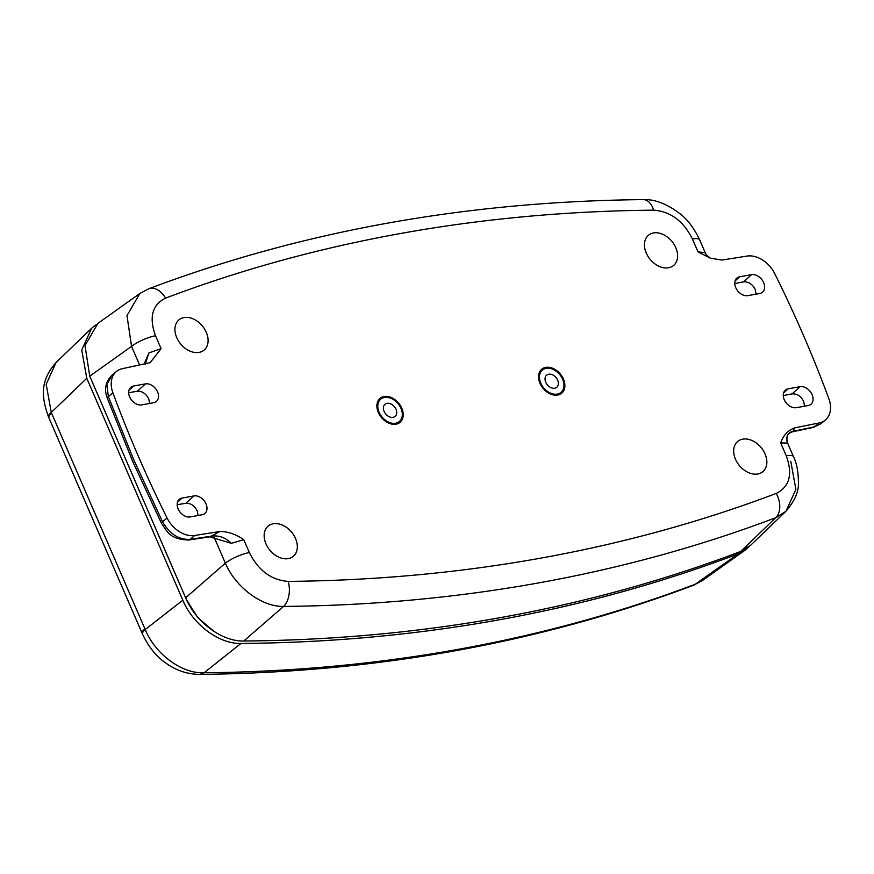<?xml version="1.0" encoding="UTF-8"?>
<svg xmlns="http://www.w3.org/2000/svg" width="874" height="874" viewBox="0 0 874 874"><rect width="100%" height="100%" fill="white"/><g stroke="black" fill="none" stroke-linecap="round" stroke-linejoin="round"><path stroke-width="1.31" d="M401.8 408.234A15.612 11.209 -129.6 0 1 396.053 424.185A15.612 11.209 -129.6 0 1 378.322 412.462A15.612 11.209 -129.6 0 1 384.079 396.512A15.612 11.209 -129.6 0 1 401.8 408.234M563.446 379.098A15.612 11.209 -129.6 0 1 557.699 395.048A15.612 11.209 -129.6 0 1 539.968 383.325A15.612 11.209 -129.6 0 1 545.715 367.375A15.612 11.209 -129.6 0 1 563.446 379.098M144.002 364.294L148.897 352.932L161.1 348.639L150.153 362.655L122.524 368.642A25.291 18.157 50.4 0 0 116.439 371.494A25.291 18.157 50.4 0 0 112.91 392.841A1011.589 726.447 50.4 0 0 167.065 517.998A25.291 18.157 50.4 0 0 194.727 535.478L190.008 539.378A6.326 4.13 -98.5 0 1 188.598 540.012C168.933 539.28 167.229 531.031 161.439 523.318L132.564 461.144L107.349 398.326C106.158 394.535 102.313 385.543 111.785 375.339L106.847 384.68L108.365 396.599L133.613 459.495L162.52 521.756C169.643 533.981 178.809 539.859 190.008 539.378L211.279 536.188C218.708 535.117 225.372 537.488 231.282 543.322L209.869 536.833A6.326 4.13 -98.5 0 0 211.279 536.188L219.909 531.49C227.764 531.468 235.729 534.2 243.77 539.695L231.282 543.322M157.538 391.869A10.641 7.637 50.4 0 0 145.466 383.883L133.58 386.024A10.641 7.637 50.4 0 0 130.674 387.433A10.641 7.637 50.4 0 0 130.685 398.828A10.641 7.637 50.4 0 0 141.741 404.881L153.627 402.739A10.641 7.637 50.4 0 0 156.107 401.679A10.641 7.637 50.4 0 0 157.538 391.869M128.686 392.71L137.371 391.224C142.134 391.017 145.925 393.573 148.744 398.883L149.673 403.449M206.024 503.905A10.641 7.637 50.4 0 0 193.941 495.919L182.065 498.06A10.641 7.637 50.4 0 0 179.159 499.469A10.641 7.637 50.4 0 0 179.17 510.864A10.641 7.637 50.4 0 0 190.226 516.916L202.102 514.775A10.641 7.637 50.4 0 0 204.592 513.715A10.641 7.637 50.4 0 0 206.024 503.905M177.16 504.746L185.856 503.26C190.619 503.053 194.41 505.609 197.218 510.919L198.158 515.485M812.11 394.666A10.641 7.637 50.4 0 0 800.027 386.679L788.151 388.821A10.641 7.637 50.4 0 0 785.245 390.23A10.641 7.637 50.4 0 0 785.256 401.625A10.641 7.637 50.4 0 0 796.312 407.677L808.188 405.536A10.641 7.637 50.4 0 0 810.679 404.476A10.641 7.637 50.4 0 0 812.11 394.666M804.561 406.192L803.665 401.395C800.835 396.086 796.979 393.584 792.084 393.89L783.257 395.561M763.625 282.63A10.641 7.637 50.4 0 0 751.553 274.644L739.666 276.785A10.641 7.637 50.4 0 0 736.76 278.194A10.641 7.637 50.4 0 0 736.771 289.589A10.641 7.637 50.4 0 0 747.827 295.641L759.714 293.5A10.641 7.637 50.4 0 0 762.194 292.44A10.641 7.637 50.4 0 0 763.625 282.63M756.076 294.156L755.18 289.36C752.35 284.05 748.494 281.548 743.599 281.854L734.772 283.526M787.092 441.916L787.496 443.074L780.679 442.921C783.148 435.536 787.758 430.532 794.51 427.932L819.244 422.918A25.291 18.157 50.4 0 0 825.329 420.066A25.291 18.157 50.4 0 0 828.858 398.719A1011.589 726.447 50.4 0 0 803.643 335.802A1011.589 726.447 50.4 0 0 774.703 273.562A25.291 18.157 50.4 0 0 747.051 256.082L721.869 260.07L710.42 258.201L697.998 251.865L705.11 252.684L706.465 255.011L705.11 252.684M646.247 253.034A19.654 14.115 50.4 0 0 673.351 265.674A19.654 14.115 50.4 0 0 675.81 247.703A19.654 14.115 50.4 0 0 648.311 235.379A19.654 14.115 50.4 0 0 646.247 253.034M176.734 337.648A19.654 14.115 50.4 0 0 203.839 350.299A19.654 14.115 50.4 0 0 206.297 332.328A19.654 14.115 50.4 0 0 178.788 320.004A19.654 14.115 50.4 0 0 176.734 337.648M265.958 543.857A19.654 14.115 50.4 0 0 293.074 556.509A19.654 14.115 50.4 0 0 295.521 538.526A19.654 14.115 50.4 0 0 268.023 526.203A19.654 14.115 50.4 0 0 265.958 543.857M735.482 459.232A19.654 14.115 50.4 0 0 762.587 471.884A19.654 14.115 50.4 0 0 765.045 453.912A19.654 14.115 50.4 0 0 737.536 441.589A19.654 14.115 50.4 0 0 735.482 459.232M194.727 535.478L219.909 531.49M249.341 552.565C258.365 570.525 271.301 580.139 288.147 581.396A18.966 11.406 89.5 0 1 283.569 606.425L243.77 641.013C222.018 641.669 195.754 622.19 185.627 597.761L225.361 563.173A18.966 4.949 -23.4 0 1 249.341 552.565L243.77 539.695M288.147 581.396A2269.581 1629.846 50.4 0 0 776.21 493.428C789.593 486.752 792.947 474.211 786.25 455.791A18.966 4.949 -23.4 0 1 793.483 456.676L787.234 442.222M697.998 251.865L692.426 238.995C683.402 221.024 670.467 211.421 653.632 210.164A2269.581 1629.846 50.4 0 0 165.557 298.132C152.174 304.808 148.831 317.349 155.528 335.769L161.1 348.639M243.77 641.013A2291.661 1645.698 50.4 0 0 740.715 551.439L775.708 517.725A2288.525 1643.459 -129.6 0 1 283.569 606.425C261.916 606.938 235.674 587.383 225.361 563.173L214.152 537.259M790.762 461.275L795.908 489.385L785.988 511.224L775.708 517.725A18.966 12.815 69.3 0 0 776.21 493.428M793.483 456.676C796.793 463.275 798.443 472.189 798.421 483.409C798.694 491.942 794.553 501.217 785.988 511.224L750.875 545.048L740.715 551.439M139.676 365.168L131.548 346.377L126.981 315.601L139.807 293.533L97.921 323.369L85.007 345.514L89.738 376.17L185.627 597.761M89.738 376.17L131.548 346.377A18.966 4.949 -23.4 0 1 155.528 335.769M139.807 293.533L148.678 288.802A18.966 12.815 69.3 0 1 165.557 298.132M692.426 238.995A18.966 4.949 -23.4 0 1 699.659 239.869C694.251 228.442 687.838 219.855 680.442 214.097C667.288 203.959 654.899 199.13 643.275 199.611L643.275 199.611A18.966 11.406 89.5 0 1 653.632 210.164M787.496 443.074C785.857 436.476 787.714 432.554 793.1 431.33L814.524 426.818L820.675 423.912L825.329 420.066M148.897 352.932L145.292 364.032M820.675 423.912L813.323 427.419L791.899 431.931A6.326 4.031 -101.9 0 0 793.1 431.33L794.51 427.932M738.246 553.821A2291.879 1645.862 -129.6 0 1 240.962 643.45L204.112 672.772A2288.711 1643.579 50.4 0 0 695.234 584.247L738.246 553.821L745.074 550.183L749.597 546.195M693.475 585.252A18.966 12.739 -110.8 0 0 693.792 585.143A18.966 12.739 -110.8 0 0 695.835 584.029L702.652 580.402L745.074 550.183M144.898 628.788A18.966 4.949 156.6 0 0 142.178 633.377L142.538 634.196A18.966 5.036 156.4 0 1 145.215 629.531L182.819 600.209L86.777 378.267L51.282 412.452A18.966 4.862 156.8 0 0 48.54 416.985C41.919 398.304 39.177 381.523 56.078 362.47L46.18 384.298L51.282 412.452L145.215 629.531C155.211 654.003 181.453 673.559 203.423 672.772A18.966 11.493 89.7 0 1 198.824 674.389L199.578 674.389A18.966 11.406 -90.6 0 0 204.112 672.772M182.819 600.209C192.925 624.549 219.134 644.116 240.962 643.45M96.479 324.462L91.639 328.231L81.752 350.037L86.777 378.267M214.086 631.476L197.841 617.667L186.381 599.564L89.76 376.235M48.54 416.985L48.889 417.794A18.966 4.949 156.6 0 1 51.61 413.205M702.652 580.402L693.158 585.372A18.966 12.815 -110.7 0 0 695.234 584.247M384.123 411.414A7.899 5.67 50.4 0 0 395.103 416.439A7.899 5.67 50.4 0 0 396.009 409.272A7.899 5.67 50.4 0 0 385.03 404.258A7.899 5.67 50.4 0 0 384.123 411.414M400.991 408.377A14.541 10.444 50.4 0 0 380.802 399.134A14.541 10.444 50.4 0 0 379.13 412.32A14.541 10.444 50.4 0 0 399.331 421.552A14.541 10.444 50.4 0 0 400.991 408.377M545.769 382.288A7.899 5.67 50.4 0 0 556.738 387.302A7.899 5.67 50.4 0 0 557.645 380.146A7.899 5.67 50.4 0 0 546.676 375.121A7.899 5.67 50.4 0 0 545.769 382.288M562.638 379.24A14.541 10.444 50.4 0 0 542.437 370.008A14.541 10.444 50.4 0 0 540.777 383.183A14.541 10.444 50.4 0 0 560.977 392.426A14.541 10.444 50.4 0 0 562.638 379.24M161.439 523.318A6.326 1.355 -26.4 0 1 162.52 521.756L167.065 517.998M145.466 383.883L137.371 391.224M193.941 495.919L185.856 503.26M800.027 386.679L792.084 393.89M751.553 274.644L743.599 281.854M786.25 455.791L780.679 442.921M813.323 427.419A6.326 4.031 -101.9 0 0 814.524 426.818L819.244 422.918M112.91 392.841L108.365 396.599A6.326 1.934 -20.3 0 0 107.349 398.326M133.58 386.024L128.991 390.186M182.065 498.06L177.477 502.222M788.151 388.821L783.563 392.983M739.666 276.785L735.078 280.947M199.206 674.378A18.966 11.406 -90.6 0 0 199.578 674.389C375.929 672.554 540.449 642.893 693.158 585.372M705.679 253.788L699.659 239.869M148.678 288.802C301.672 231.107 466.541 201.381 643.275 199.611M111.785 375.339L116.439 371.494M710.42 258.201L706.465 255.011M188.598 540.012L209.869 536.833M791.899 431.931C787.747 433.613 786.108 436.705 786.971 441.206L787.321 442.506M56.078 362.481L91.639 328.231M142.178 633.377L48.889 417.794M142.538 634.196C148.788 647.186 156.501 656.767 165.678 662.929C175.532 670.205 186.577 674.029 198.824 674.389"/></g></svg>
